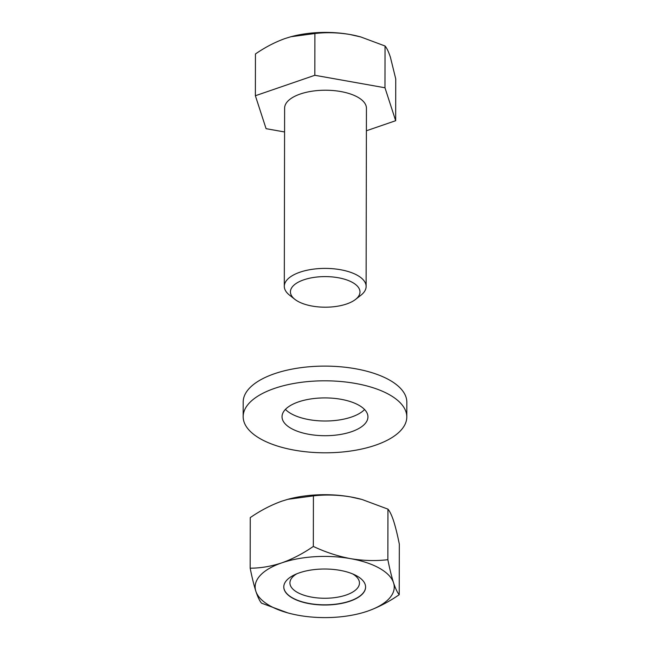 <?xml version="1.0" encoding="UTF-8"?>
<svg xmlns="http://www.w3.org/2000/svg" width="650" height="650" viewBox="0 0 650 650"><rect width="100%" height="100%" fill="white"/><g stroke="black" fill="none" stroke-linecap="round" stroke-linejoin="round"><path stroke-width="0.97" d="M375.513 445.193A81.819 36.002 0.1 0 1 289.185 449.126A81.819 36.002 0.1 0 1 243.165 416.666A81.819 36.002 0.1 0 1 274.463 388.424A81.819 36.002 0.1 0 1 360.791 384.491A81.819 36.002 0.1 0 1 406.803 416.951A81.819 36.002 0.1 0 1 375.513 445.193M243.165 416.666L243.197 401.968A81.819 36.002 0.1 0 1 274.487 373.726A81.819 36.002 0.1 0 1 360.815 369.793A81.819 36.002 0.1 0 1 406.835 402.252L406.803 416.951M364.577 409.533A42.957 18.899 0.1 0 1 351.536 417.016A42.957 18.899 0.1 0 1 285.423 409.394M298.464 401.903A42.957 18.899 0.1 0 1 343.785 399.839A42.957 18.899 0.1 0 1 367.941 416.886A42.957 18.899 0.1 0 1 351.512 431.714A42.957 18.899 0.1 0 1 306.191 433.777A42.957 18.899 0.1 0 1 282.035 416.731A42.957 18.899 0.1 0 1 298.464 401.903M365.601 586.991A40.909 17.997 0.1 0 1 349.952 601.014A40.909 17.997 0.1 0 1 306.881 603.005A40.909 17.997 0.1 0 1 283.782 586.844M349.952 601.201A40.909 17.997 -179.9 0 0 365.601 587.08A40.909 17.997 -179.9 0 0 342.591 570.854A40.909 17.997 -179.9 0 0 299.423 572.821A40.909 17.997 -179.9 0 0 283.782 586.942A40.909 17.997 -179.9 0 0 306.784 603.168A40.909 17.997 -179.9 0 0 349.952 601.201M352.682 573.926A34.775 15.299 0.1 0 1 359.466 583.026A34.775 15.299 0.1 0 1 346.174 595.026A34.775 15.299 0.1 0 1 309.481 596.7A34.775 15.299 0.1 0 1 289.924 582.904A34.775 15.299 0.1 0 1 296.741 573.828M364.203 612.243L367.64 611.138A69.542 30.599 -179.9 0 0 393.534 582.774C391.601 576.656 389.707 568.969 387.863 559.699L387.952 509.137C389.805 511.266 391.706 515.239 393.64 521.056C395.574 527.158 397.467 534.844 399.319 544.131L399.23 594.693C388.863 601.835 378.332 607.319 367.64 611.138A69.542 30.599 0.1 0 1 361.433 613.039A69.542 30.599 0.1 0 1 298.797 615.371A69.542 30.599 -179.9 0 1 287.852 612.909L261.536 603.159C259.683 601.031 257.782 597.058 255.848 591.248A69.542 30.599 -179.9 0 0 287.852 612.909M399.23 594.693C397.369 592.556 395.468 588.583 393.534 582.774A69.542 30.599 -179.9 0 0 350.586 558.651A69.542 30.599 -179.9 0 0 281.743 562.884A69.542 30.599 -179.9 0 0 255.848 591.248C253.914 585.146 252.021 577.452 250.169 568.173L250.258 517.611C260.496 510.534 271.026 505.058 281.848 501.166L287.836 499.322L313.422 495.877C325.561 494.471 337.992 494.821 350.691 496.933A69.542 30.599 0.1 0 1 361.636 499.387L350.691 496.933A69.542 30.599 0.1 0 0 288.056 499.257L287.836 499.322M287.292 499.468A69.542 30.599 0.1 0 1 288.056 499.257M387.952 509.137L362.213 499.549M387.863 559.699C375.684 561.104 363.261 560.755 350.586 558.651C337.878 556.238 325.463 552.167 313.332 546.439L313.422 495.877M313.332 546.439C302.965 553.581 292.435 559.065 281.743 562.884C270.912 566.442 260.39 568.206 250.169 568.173M366.121 286.463L366.438 108.29A40.909 17.997 -179.9 0 0 343.428 92.064A40.909 17.997 -179.9 0 0 300.259 94.031A40.909 17.997 -179.9 0 0 284.619 108.152L284.302 286.325A40.909 17.997 0.1 0 1 299.951 272.204A40.909 17.997 0.1 0 1 343.119 270.238A40.909 17.997 0.1 0 1 366.121 286.463A40.909 17.997 0.1 0 1 360.864 295.271L355.501 299.455A34.775 15.299 0.1 0 1 346.678 303.964A34.775 15.299 0.1 0 1 294.881 299.349A34.775 15.299 0.1 0 1 303.729 279.841A34.775 15.299 0.1 0 1 347.848 280.321A34.775 15.299 0.1 0 1 355.501 299.455M294.881 299.349L289.534 295.149A40.909 17.997 0.1 0 1 284.302 286.325M366.397 130.772L395.671 120.705L384.971 87.766L314.827 75.286L255.377 95.737L266.077 128.676L284.578 131.966M255.377 95.737L255.45 53.966C265.151 47.271 275.056 42.112 285.188 38.488L290.818 36.758L314.901 33.516L314.827 75.286M384.971 87.766L385.044 45.996L360.823 36.969L349.984 34.507C338.033 32.516 326.341 32.183 314.901 33.516M395.671 120.705L395.744 78.926L390.406 57.208C388.578 51.74 386.791 48.002 385.044 45.996M360.823 36.969L360.279 36.814A65.455 28.795 -179.9 0 0 349.984 34.507A65.455 28.795 -179.9 0 0 291.029 36.701A65.455 28.795 -179.9 0 0 290.371 36.879"/></g></svg>
